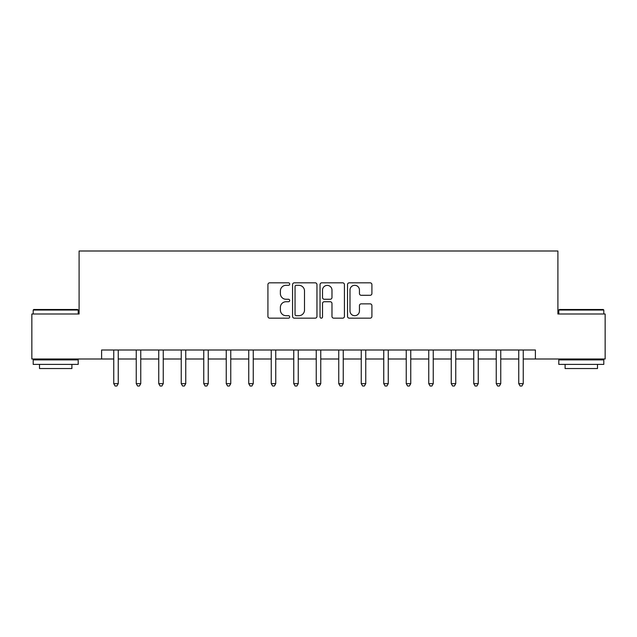<?xml version="1.0" encoding="UTF-8"?>
<svg xmlns="http://www.w3.org/2000/svg" width="637" height="637" viewBox="0 0 637 637"><rect width="100%" height="100%" fill="white"/><g stroke="black" fill="none" stroke-linecap="round" stroke-linejoin="round"><path stroke-width="0.96" d="M289.7 284.07A1.234 1.234 0 0 0 288.465 282.828L269.69 282.828A1.768 1.768 0 0 0 267.922 284.596L267.922 316.398A1.768 1.768 0 0 0 269.69 318.166L288.465 318.166A1.234 1.234 0 0 0 289.7 316.931A1.234 1.234 0 0 0 288.465 315.697L286.037 315.697A5.653 5.653 0 0 1 280.384 310.044L280.384 307.392A5.653 5.653 0 0 1 286.037 301.739L288.465 301.739A1.234 1.234 0 0 0 289.7 300.497A1.234 1.234 0 0 0 288.465 299.263L286.037 299.263A5.653 5.653 0 0 1 280.384 293.609L280.384 290.958A5.653 5.653 0 0 1 286.037 285.304L288.465 285.304A1.234 1.234 0 0 0 289.7 284.07M370.137 295.289A1.768 1.768 0 0 0 371.904 293.522L371.904 284.596A1.768 1.768 0 0 0 370.137 282.828L349.283 282.828A1.768 1.768 0 0 0 347.523 284.596L347.523 316.398A1.768 1.768 0 0 0 349.283 318.166L370.137 318.166A1.768 1.768 0 0 0 371.904 316.398L371.904 305.625A1.768 1.768 0 0 0 370.137 303.857L361.211 303.857A1.768 1.768 0 0 0 359.443 305.625L359.443 310.967A4.73 4.73 0 0 1 354.721 315.697A4.73 4.73 0 0 1 349.992 310.967L349.992 290.034A4.73 4.73 0 0 1 354.721 285.304A4.73 4.73 0 0 1 359.443 290.034L359.443 293.522A1.768 1.768 0 0 0 361.211 295.289L370.137 295.289M101.602 358.997L31.85 358.997L31.85 314.001L79.099 314.001L79.099 251.002L557.901 251.002L557.901 314.001L605.15 314.001L605.15 358.997L535.399 358.997L535.399 350L101.602 350L101.602 358.997L113.752 358.997M316.955 284.596A1.768 1.768 0 0 0 315.188 282.828L294.342 282.828A1.768 1.768 0 0 0 292.574 284.596L292.574 316.398A1.768 1.768 0 0 0 294.342 318.166L315.188 318.166A1.768 1.768 0 0 0 316.955 316.398L316.955 284.596M321.812 282.828L342.658 282.828A1.768 1.768 0 0 1 344.426 284.596L344.426 316.398A1.768 1.768 0 0 1 342.658 318.166L333.74 318.166A1.768 1.768 0 0 1 331.973 316.398L331.973 303.507A1.768 1.768 0 0 0 330.205 301.739L324.289 301.739A1.768 1.768 0 0 0 322.521 303.507L322.521 316.931A1.234 1.234 0 0 1 321.279 318.166A1.234 1.234 0 0 1 320.045 316.931L320.045 284.596A1.768 1.768 0 0 1 321.812 282.828M118.251 358.997L136.246 358.997M140.753 358.997L158.748 358.997M163.247 358.997L181.25 358.997M185.749 358.997L203.752 358.997M208.251 358.997L226.246 358.997M230.753 358.997L248.748 358.997M253.247 358.997L271.251 358.997M275.749 358.997L293.753 358.997M298.251 358.997L316.247 358.997M320.753 358.997L338.749 358.997M343.247 358.997L361.251 358.997M365.749 358.997L383.753 358.997M388.252 358.997L406.247 358.997M410.754 358.997L428.749 358.997M433.248 358.997L451.251 358.997M455.75 358.997L473.753 358.997M478.252 358.997L496.247 358.997M500.754 358.997L518.749 358.997M523.248 358.997L535.399 358.997M296.285 285.304A1.234 1.234 0 0 0 295.042 286.539L295.042 314.455A1.234 1.234 0 0 0 296.285 315.697L298.841 315.697A5.653 5.653 0 0 0 304.502 310.044L304.502 290.958A5.653 5.653 0 0 0 298.841 285.304L296.285 285.304M331.973 290.122A4.73 4.73 0 0 0 327.243 285.392A4.73 4.73 0 0 0 322.521 290.122L322.521 297.495A1.768 1.768 0 0 0 324.289 299.263L330.205 299.263A1.768 1.768 0 0 0 331.973 297.495L331.973 290.122M118.474 350L118.378 350.231A1.8 1.8 0 0 0 118.251 350.899L118.251 383.657L113.752 383.657L113.752 350.899A1.8 1.8 0 0 0 113.617 350.231L113.529 350M118.251 383.657L116.897 385.998L115.098 385.998L113.752 383.657M140.968 350L140.881 350.231A1.8 1.8 0 0 0 140.753 350.899L140.753 383.657L136.246 383.657L136.246 350.899A1.8 1.8 0 0 0 136.119 350.231L136.031 350M140.753 383.657L139.399 385.998L137.6 385.998L136.246 383.657M163.47 350L163.383 350.231A1.8 1.8 0 0 0 163.247 350.899L163.247 383.657L158.748 383.657L158.748 350.899A1.8 1.8 0 0 0 158.621 350.231L158.525 350M163.247 383.657L161.902 385.998L160.102 385.998L158.748 383.657M185.972 350L185.877 350.231A1.8 1.8 0 0 0 185.749 350.899L185.749 383.657L181.25 383.657L181.25 350.899A1.8 1.8 0 0 0 181.123 350.231L181.027 350M185.749 383.657L184.404 385.998L182.596 385.998L181.25 383.657M208.474 350L208.379 350.231A1.8 1.8 0 0 0 208.251 350.899L208.251 383.657L203.752 383.657L203.752 350.899A1.8 1.8 0 0 0 203.617 350.231L203.529 350M208.251 383.657L206.898 385.998L205.098 385.998L203.752 383.657M33.737 309.502L77.658 309.502L78.2 310.044L33.204 310.044L33.737 309.502M55.698 364.404L33.204 364.404L33.204 359.897L78.2 359.897L78.2 364.404L55.698 364.404M71.901 364.404L71.901 368.536L39.502 368.536L39.502 364.404M559.342 309.502L603.263 309.502L603.796 310.044L558.8 310.044L559.342 309.502M581.302 364.404L558.8 364.404L558.8 359.897L603.796 359.897L603.796 364.404L581.302 364.404M597.498 364.404L597.498 368.536L565.099 368.536L565.099 364.404M230.968 350L230.881 350.231A1.8 1.8 0 0 0 230.753 350.899L230.753 383.657L226.246 383.657L226.246 350.899A1.8 1.8 0 0 0 226.119 350.231L226.031 350M230.753 383.657L229.4 385.998L227.6 385.998L226.246 383.657M253.47 350L253.383 350.231A1.8 1.8 0 0 0 253.247 350.899L253.247 383.657L248.748 383.657L248.748 350.899A1.8 1.8 0 0 0 248.621 350.231L248.526 350M253.247 383.657L251.902 385.998L250.102 385.998L248.748 383.657M275.972 350L275.877 350.231A1.8 1.8 0 0 0 275.749 350.899L275.749 383.657L271.251 383.657L271.251 350.899A1.8 1.8 0 0 0 271.123 350.231L271.028 350M275.749 383.657L274.404 385.998L272.596 385.998L271.251 383.657M298.474 350L298.379 350.231A1.8 1.8 0 0 0 298.251 350.899L298.251 383.657L293.753 383.657L293.753 350.899A1.8 1.8 0 0 0 293.617 350.231L293.53 350M298.251 383.657L296.898 385.998L295.098 385.998L293.753 383.657M320.968 350L320.881 350.231A1.8 1.8 0 0 0 320.753 350.899L320.753 383.657L316.247 383.657L316.247 350.899A1.8 1.8 0 0 0 316.119 350.231L316.032 350M320.753 383.657L319.4 385.998L317.6 385.998L316.247 383.657M343.47 350L343.383 350.231A1.8 1.8 0 0 0 343.247 350.899L343.247 383.657L338.749 383.657L338.749 350.899A1.8 1.8 0 0 0 338.621 350.231L338.526 350M343.247 383.657L341.902 385.998L340.102 385.998L338.749 383.657M365.972 350L365.877 350.231A1.8 1.8 0 0 0 365.749 350.899L365.749 383.657L361.251 383.657L361.251 350.899A1.8 1.8 0 0 0 361.123 350.231L361.028 350M365.749 383.657L364.404 385.998L362.596 385.998L361.251 383.657M388.474 350L388.379 350.231A1.8 1.8 0 0 0 388.252 350.899L388.252 383.657L383.753 383.657L383.753 350.899A1.8 1.8 0 0 0 383.617 350.231L383.53 350M388.252 383.657L386.898 385.998L385.098 385.998L383.753 383.657M410.969 350L410.881 350.231A1.8 1.8 0 0 0 410.754 350.899L410.754 383.657L406.247 383.657L406.247 350.899A1.8 1.8 0 0 0 406.119 350.231L406.032 350M410.754 383.657L409.4 385.998L407.6 385.998L406.247 383.657M433.471 350L433.383 350.231A1.8 1.8 0 0 0 433.248 350.899L433.248 383.657L428.749 383.657L428.749 350.899A1.8 1.8 0 0 0 428.621 350.231L428.526 350M433.248 383.657L431.902 385.998L430.102 385.998L428.749 383.657M455.973 350L455.877 350.231A1.8 1.8 0 0 0 455.75 350.899L455.75 383.657L451.251 383.657L451.251 350.899A1.8 1.8 0 0 0 451.123 350.231L451.028 350M455.75 383.657L454.404 385.998L452.596 385.998L451.251 383.657M478.475 350L478.379 350.231A1.8 1.8 0 0 0 478.252 350.899L478.252 383.657L473.753 383.657L473.753 350.899A1.8 1.8 0 0 0 473.617 350.231L473.53 350M478.252 383.657L476.898 385.998L475.098 385.998L473.753 383.657M500.969 350L500.881 350.231A1.8 1.8 0 0 0 500.754 350.899L500.754 383.657L496.247 383.657L496.247 350.899A1.8 1.8 0 0 0 496.119 350.231L496.032 350M500.754 383.657L499.4 385.998L497.601 385.998L496.247 383.657M523.471 350L523.383 350.231A1.8 1.8 0 0 0 523.248 350.899L523.248 383.657L518.749 383.657L518.749 350.899A1.8 1.8 0 0 0 518.622 350.231L518.526 350M523.248 383.657L521.902 385.998L520.103 385.998L518.749 383.657M33.204 314.001L33.204 310.044M43.459 359.897L43.459 358.997M67.936 359.897L67.936 358.997M78.2 314.001L78.2 310.044M558.8 314.001L558.8 310.044M569.064 359.897L569.064 358.997M593.541 359.897L593.541 358.997M603.796 314.001L603.796 310.044"/></g></svg>
